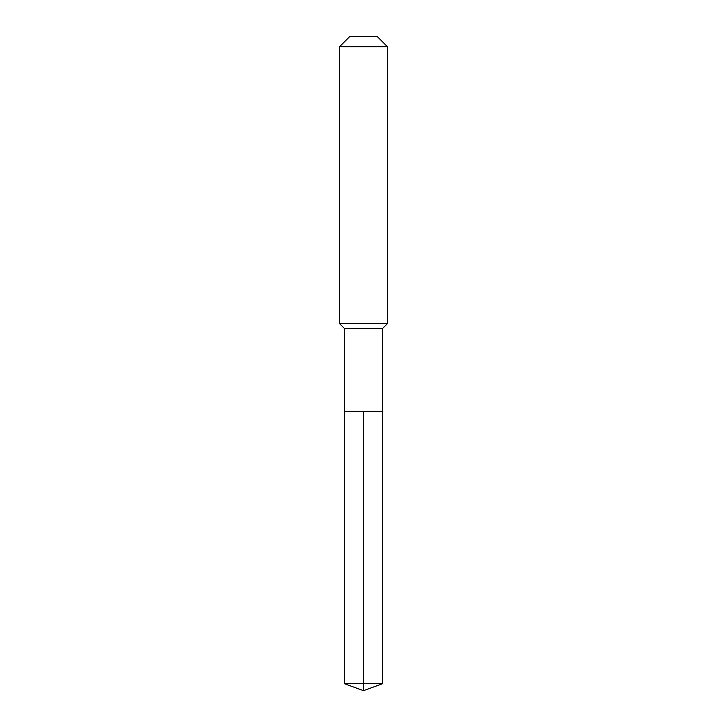<?xml version="1.0" encoding="UTF-8"?>
<svg xmlns="http://www.w3.org/2000/svg" width="727" height="727" viewBox="0 0 727 727"><rect width="100%" height="100%" fill="white"/><g stroke="black" fill="none" stroke-linecap="round" stroke-linejoin="round"><path stroke-width="1.09" d="M344.353 411.373L344.353 328.395L382.647 328.395L382.647 411.373L344.353 411.373L363.5 411.373L363.5 683.68L363.5 411.373L382.647 411.373L382.647 683.68L344.353 683.68L344.353 411.373L344.353 683.68L363.5 690.65L363.5 683.68L363.5 690.65L344.353 683.68M382.647 328.395L387.436 323.606L339.564 323.606L344.353 328.395M387.436 46.719L377.068 36.35L349.932 36.35L339.564 46.719L387.436 46.719L387.436 323.606M339.564 46.719L339.564 323.606M363.5 690.65L382.647 683.68"/></g></svg>
